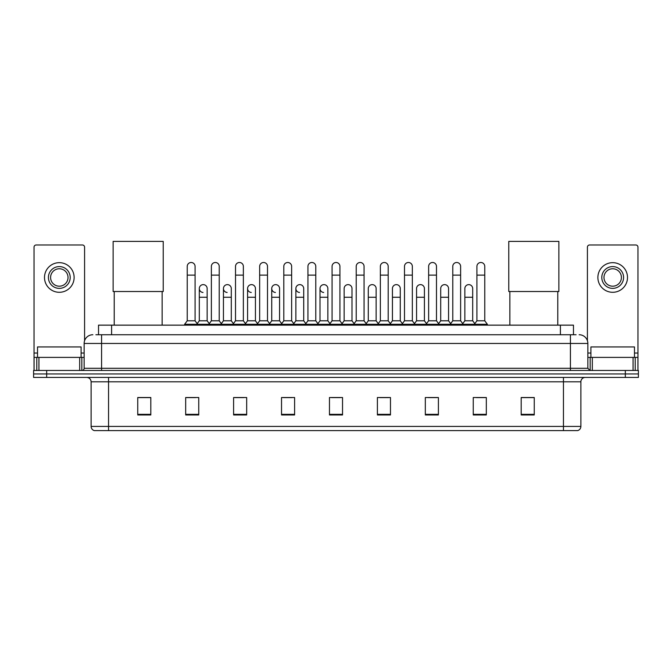 <?xml version="1.0" encoding="UTF-8"?>
<svg xmlns="http://www.w3.org/2000/svg" width="672" height="672" viewBox="0 0 672 672"><rect width="100%" height="100%" fill="white"/><g stroke="black" fill="none" stroke-linecap="round" stroke-linejoin="round"><path stroke-width="1.01" d="M98.532 334.74L98.532 325.147L573.468 325.147L573.468 334.74M96.113 334.74L576.089 334.74M95.911 334.74L101.573 334.74L101.573 343.451L84.143 343.451L84.143 368.29A2.176 2.176 0 0 1 81.967 370.465M92.862 334.74A8.711 8.711 0 0 0 84.143 343.451M579.138 334.74A8.711 8.711 0 0 1 587.857 343.451L587.857 368.29L590.033 370.465M46.67 370.465L33.6 370.465L33.6 373.951L46.67 373.951L33.6 373.951L33.6 377.437L46.67 377.437L46.67 373.951L625.33 373.951L46.67 373.951L46.67 370.465L625.33 370.465L625.33 373.951L638.4 373.951L625.33 373.951L625.33 377.437L46.67 377.437M625.33 377.437L638.4 377.437L638.4 370.465L625.33 370.465M580.885 426.418C580.759 428.501 579.718 429.895 577.744 430.601L563.455 430.601L563.455 426.418L580.885 426.418L580.885 381.797A4.36 4.36 0 0 1 585.236 377.437M563.455 430.601L94.256 430.601A4.36 4.36 0 0 1 91.115 426.418L91.115 381.797C90.863 379.151 89.41 377.698 86.764 377.437M534.257 414.952L534.257 397.522L521.186 397.522L521.186 414.952L534.257 414.952M486.326 414.952L486.326 397.522L473.256 397.522L473.256 414.952L486.326 414.952M438.396 414.952L438.396 397.522L425.326 397.522L425.326 414.952L438.396 414.952M390.466 414.952L390.466 397.522L377.395 397.522L377.395 414.952L390.466 414.952M150.814 414.952L150.814 397.522L137.743 397.522L137.743 414.952L150.814 414.952M198.744 414.952L198.744 397.522L185.674 397.522L185.674 414.952L198.744 414.952M246.674 414.952L246.674 397.522L233.604 397.522L233.604 414.952L246.674 414.952M294.605 414.952L294.605 397.522L281.534 397.522L281.534 414.952L294.605 414.952M342.535 414.952L342.535 397.522L329.465 397.522L329.465 414.952L342.535 414.952M428.198 397.614L436.918 397.614M476.482 397.614L485.192 397.614M283.366 397.614L292.076 397.614M235.082 397.614L243.802 397.614M186.808 397.614L195.518 397.614M379.924 397.614L388.634 397.614M331.64 397.614L340.36 397.614M150.814 397.614L137.743 397.614M534.257 397.614L521.186 397.614M81.094 357.395L81.094 346.937L37.523 346.937L37.523 357.395M79.682 370.465L79.682 357.395L38.934 357.395L38.934 370.465M84.58 340.729L84.58 247.153A2.176 2.176 0 0 0 82.404 244.978L36.212 244.978A2.176 2.176 0 0 0 34.037 247.153L34.037 357.395L38.934 357.395M79.682 357.395L84.143 357.395M34.037 370.465L34.037 357.395M59.312 266.591A10.895 10.895 0 0 0 48.418 277.477A10.895 10.895 0 0 0 59.312 288.372A10.895 10.895 0 0 0 70.199 277.477A10.895 10.895 0 0 0 59.312 266.591M59.312 268.766A8.711 8.711 0 0 0 50.593 277.477A8.711 8.711 0 0 0 59.312 286.196A8.711 8.711 0 0 0 68.023 277.477A8.711 8.711 0 0 0 59.312 268.766M59.312 292.295A14.818 14.818 0 0 0 74.122 277.477A14.818 14.818 0 0 0 59.312 262.668A14.818 14.818 0 0 0 44.495 277.477A14.818 14.818 0 0 0 59.312 292.295M114.215 291.514L114.215 325.147M162.145 291.514L162.145 325.147M113.123 241.399L163.229 241.399L163.229 291.514L113.123 291.514L113.123 241.399M509.855 291.514L509.855 325.147M557.785 291.514L557.785 325.147M508.771 241.399L558.877 241.399L558.877 291.514L508.771 291.514L508.771 241.399M187.236 275.125L195.082 275.125L195.082 320.796L187.236 320.796L187.236 266.414A3.923 3.923 0 0 1 191.411 262.5A3.923 3.923 0 0 1 195.082 266.414A3.923 3.923 0 0 0 191.411 262.5M187.236 320.796L184.624 324.282L184.624 325.147M195.082 320.796L197.694 324.282L184.624 324.282M211.378 320.796L211.378 275.125L219.223 275.125L219.223 320.796L211.378 320.796L208.765 324.282L197.694 324.282L197.694 325.147M211.378 275.125L211.378 266.414A3.923 3.923 0 0 1 215.544 262.5A3.923 3.923 0 0 1 219.223 266.414A3.923 3.923 0 0 0 215.544 262.5M219.223 320.796L221.836 324.282L208.765 324.282L208.765 325.147M235.519 320.796L235.519 275.125L243.365 275.125L243.365 320.796L235.519 320.796L232.907 324.282L221.836 324.282L221.836 325.147M235.519 275.125L235.519 266.414A3.923 3.923 0 0 1 239.686 262.5A3.923 3.923 0 0 1 243.365 266.414A3.923 3.923 0 0 0 239.686 262.5M243.365 320.796L245.977 324.282L232.907 324.282L232.907 325.147M259.661 320.796L259.661 275.125L267.506 275.125L267.506 320.796L259.661 320.796L257.048 324.282L245.977 324.282L245.977 325.147M259.661 275.125L259.661 266.414A3.923 3.923 0 0 1 263.827 262.5A3.923 3.923 0 0 1 267.506 266.414A3.923 3.923 0 0 0 263.827 262.5M267.506 320.796L270.119 324.282L257.048 324.282L257.048 325.147M283.802 320.796L283.802 275.125L291.64 275.125L291.64 320.796L283.802 320.796L281.182 324.282L270.119 324.282L270.119 325.147M283.802 275.125L283.802 266.414A3.923 3.923 0 0 1 287.969 262.5A3.923 3.923 0 0 1 291.64 266.414A3.923 3.923 0 0 0 287.969 262.5M291.64 320.796L294.26 324.282L281.182 324.282L281.182 325.147M307.936 320.796L307.936 275.125L315.781 275.125L315.781 320.796L307.936 320.796L305.323 324.282L294.26 324.282L294.26 325.147M307.936 275.125L307.936 266.414A3.923 3.923 0 0 1 312.11 262.5A3.923 3.923 0 0 1 315.781 266.414A3.923 3.923 0 0 0 312.11 262.5M315.781 320.796L318.394 324.282L305.323 324.282L305.323 325.147M332.077 320.796L332.077 275.125L339.923 275.125L339.923 320.796L332.077 320.796L329.465 324.282L318.394 324.282L318.394 325.147M332.077 275.125L332.077 266.414A3.923 3.923 0 0 1 336.244 262.5A3.923 3.923 0 0 1 339.923 266.414A3.923 3.923 0 0 0 336.244 262.5M339.923 320.796L342.535 324.282L329.465 324.282L329.465 325.147M356.219 320.796L356.219 275.125L364.064 275.125L364.064 320.796L356.219 320.796L353.606 324.282L342.535 324.282L342.535 325.147M356.219 275.125L356.219 266.414A3.923 3.923 0 0 1 360.385 262.5A3.923 3.923 0 0 1 364.064 266.414A3.923 3.923 0 0 0 360.385 262.5M364.064 320.796L366.677 324.282L353.606 324.282L353.606 325.147M380.36 320.796L380.36 275.125L388.198 275.125L388.198 320.796L380.36 320.796L377.74 324.282L366.677 324.282L366.677 325.147M380.36 275.125L380.36 266.414A3.923 3.923 0 0 1 384.527 262.5A3.923 3.923 0 0 1 388.198 266.414A3.923 3.923 0 0 0 384.527 262.5M388.198 320.796L390.818 324.282L377.74 324.282L377.74 325.147M404.494 320.796L404.494 275.125L412.339 275.125L412.339 320.796L404.494 320.796L401.881 324.282L390.818 324.282L390.818 325.147M404.494 275.125L404.494 266.414A3.923 3.923 0 0 1 408.668 262.5A3.923 3.923 0 0 1 412.339 266.414A3.923 3.923 0 0 0 408.668 262.5M412.339 320.796L414.952 324.282L401.881 324.282L401.881 325.147M428.635 320.796L428.635 275.125L436.481 275.125L436.481 320.796L428.635 320.796L426.023 324.282L414.952 324.282L414.952 325.147M428.635 275.125L428.635 266.414A3.923 3.923 0 0 1 432.802 262.5A3.923 3.923 0 0 1 436.481 266.414A3.923 3.923 0 0 0 432.802 262.5M436.481 320.796L439.093 324.282L426.023 324.282L426.023 325.147M452.777 320.796L452.777 275.125L460.622 275.125L460.622 320.796L452.777 320.796L450.164 324.282L439.093 324.282L439.093 325.147M452.777 275.125L452.777 266.414A3.923 3.923 0 0 1 456.943 262.5A3.923 3.923 0 0 1 460.622 266.414A3.923 3.923 0 0 0 456.943 262.5M460.622 320.796L463.235 324.282L450.164 324.282L450.164 325.147M476.918 320.796L476.918 275.125L484.764 275.125L484.764 320.796L476.918 320.796L474.306 324.282L463.235 324.282L463.235 325.147M476.918 275.125L476.918 266.414A3.923 3.923 0 0 1 481.085 262.5A3.923 3.923 0 0 1 484.764 266.414A3.923 3.923 0 0 0 481.085 262.5M484.764 320.796L487.376 324.282L474.306 324.282L474.306 325.147M487.376 324.282L487.376 325.147M202.986 292.463A3.923 3.923 0 0 1 199.307 288.548A3.923 3.923 0 0 1 203.482 284.634A3.923 3.923 0 0 1 207.152 288.548L207.152 297.259L199.307 297.259L199.307 288.548M207.152 297.259L207.152 320.796L199.307 320.796L199.307 297.259M199.307 320.796L197.198 323.61M207.152 320.796L209.269 323.61M227.128 292.463A3.923 3.923 0 0 1 223.448 288.548A3.923 3.923 0 0 1 227.615 284.634A3.923 3.923 0 0 1 231.294 288.548L231.294 297.259L223.448 297.259L223.448 288.548M231.294 297.259L231.294 320.796L223.448 320.796L223.448 297.259M223.448 320.796L221.34 323.61M231.294 320.796L233.402 323.61M251.261 292.463A3.923 3.923 0 0 1 247.59 288.548A3.923 3.923 0 0 1 251.756 284.634A3.923 3.923 0 0 1 255.436 288.548L255.436 297.259L247.59 297.259L247.59 288.548M255.436 297.259L255.436 320.796L247.59 320.796L247.59 297.259M247.59 320.796L245.473 323.61M255.436 320.796L257.544 323.61M275.402 292.463A3.923 3.923 0 0 1 271.732 288.548A3.923 3.923 0 0 1 275.898 284.634A3.923 3.923 0 0 1 279.569 288.548L279.569 297.259L271.732 297.259L271.732 288.548M279.569 297.259L279.569 320.796L271.732 320.796L271.732 297.259M271.732 320.796L269.615 323.61M279.569 320.796L281.686 323.61M299.544 292.463A3.923 3.923 0 0 1 295.865 288.548A3.923 3.923 0 0 1 300.04 284.634A3.923 3.923 0 0 1 303.71 288.548L303.71 297.259L295.865 297.259L295.865 288.548M303.71 297.259L303.71 320.796L295.865 320.796L295.865 297.259M295.865 320.796L293.756 323.61M303.71 320.796L305.827 323.61M323.686 292.463A3.923 3.923 0 0 1 320.006 288.548A3.923 3.923 0 0 1 324.173 284.634A3.923 3.923 0 0 1 327.852 288.548L327.852 297.259L320.006 297.259L320.006 288.548M327.852 297.259L327.852 320.796L320.006 320.796L320.006 297.259M320.006 320.796L317.898 323.61M327.852 320.796L329.969 323.61M344.148 288.548A3.923 3.923 0 0 1 348.314 284.634A3.923 3.923 0 0 1 351.994 288.548L351.994 297.259L344.148 297.259L344.148 288.548M351.994 297.259L351.994 320.796L344.148 320.796L344.148 297.259M344.148 320.796L342.031 323.61M351.994 320.796L354.102 323.61M368.29 288.548A3.923 3.923 0 0 1 372.456 284.634A3.923 3.923 0 0 1 376.135 288.548L376.135 297.259L368.29 297.259L368.29 288.548M376.135 297.259L376.135 320.796L368.29 320.796L368.29 297.259M368.29 320.796L366.173 323.61M376.135 320.796L378.244 323.61M392.431 288.548A3.923 3.923 0 0 1 396.598 284.634A3.923 3.923 0 0 1 400.268 288.548L400.268 297.259L392.431 297.259L392.431 288.548M400.268 297.259L400.268 320.796L392.431 320.796L392.431 297.259M392.431 320.796L390.314 323.61M400.268 320.796L402.385 323.61M416.564 288.548A3.923 3.923 0 0 1 420.739 284.634A3.923 3.923 0 0 1 424.41 288.548L424.41 297.259L416.564 297.259L416.564 288.548M424.41 297.259L424.41 320.796L416.564 320.796L416.564 297.259M416.564 320.796L414.456 323.61M424.41 320.796L426.527 323.61M440.706 288.548A3.923 3.923 0 0 1 444.872 284.634A3.923 3.923 0 0 1 448.552 288.548L448.552 297.259L440.706 297.259L440.706 288.548M448.552 297.259L448.552 320.796L440.706 320.796L440.706 297.259M440.706 320.796L438.598 323.61M448.552 320.796L450.66 323.61M464.848 288.548A3.923 3.923 0 0 1 469.014 284.634A3.923 3.923 0 0 1 472.693 288.548L472.693 297.259L464.848 297.259L464.848 288.548M472.693 297.259L472.693 320.796L464.848 320.796L464.848 297.259M464.848 320.796L462.731 323.61M472.693 320.796L474.802 323.61M633.066 370.465L633.066 357.395L592.318 357.395L592.318 370.465M633.066 357.395L637.963 357.395L637.963 247.153A2.176 2.176 0 0 0 635.788 244.978L589.596 244.978A2.176 2.176 0 0 0 587.42 247.153L587.42 340.729M587.857 357.395L592.318 357.395M637.963 357.395L637.963 370.465M612.688 266.591A10.895 10.895 0 0 0 601.801 277.477A10.895 10.895 0 0 0 612.688 288.372A10.895 10.895 0 0 0 623.582 277.477A10.895 10.895 0 0 0 612.688 266.591M612.688 268.766A8.711 8.711 0 0 0 603.977 277.477A8.711 8.711 0 0 0 612.688 286.196A8.711 8.711 0 0 0 621.407 277.477A8.711 8.711 0 0 0 612.688 268.766M612.688 292.295A14.818 14.818 0 0 0 627.505 277.477A14.818 14.818 0 0 0 612.688 262.668A14.818 14.818 0 0 0 597.878 277.477A14.818 14.818 0 0 0 612.688 292.295M634.477 357.395L634.477 346.937L590.906 346.937L590.906 357.395M111.602 334.74L111.602 325.147M560.398 334.74L560.398 325.147M101.573 370.465L101.573 368.29L587.857 368.29M84.143 368.29L101.573 368.29L101.573 343.451L570.427 343.451L570.427 370.465M587.857 343.451L570.427 343.451L570.427 334.74M563.455 377.437L563.455 381.797L91.115 381.797M580.885 381.797L563.455 381.797L563.455 426.418L108.545 426.418L108.545 430.601M91.115 426.418L108.545 426.418L108.545 377.437M342.535 414.347L329.465 414.347M294.605 414.347L281.534 414.347M246.674 414.347L233.604 414.347M198.744 414.347L185.674 414.347M150.814 414.347L137.743 414.347M390.466 414.347L377.395 414.347M438.396 414.347L425.326 414.347M486.326 414.347L473.256 414.347M534.257 414.347L521.186 414.347M84.143 353.035L81.094 353.035M37.523 353.035L34.037 353.035M81.824 357.395L81.824 370.465M34.07 357.395L34.07 370.465M36.792 370.465L36.792 357.395M637.963 353.035L634.477 353.035M590.906 353.035L587.857 353.035M637.93 370.465L637.93 357.395M635.208 357.395L635.208 370.465M590.176 370.465L590.176 357.395M195.082 275.125L195.082 266.414M219.223 275.125L219.223 266.414M243.365 275.125L243.365 266.414M267.506 275.125L267.506 266.414M291.64 275.125L291.64 266.414M315.781 275.125L315.781 266.414M339.923 275.125L339.923 266.414M364.064 275.125L364.064 266.414M388.198 275.125L388.198 266.414M412.339 275.125L412.339 266.414M436.481 275.125L436.481 266.414M460.622 275.125L460.622 266.414M484.764 275.125L484.764 266.414"/></g></svg>
